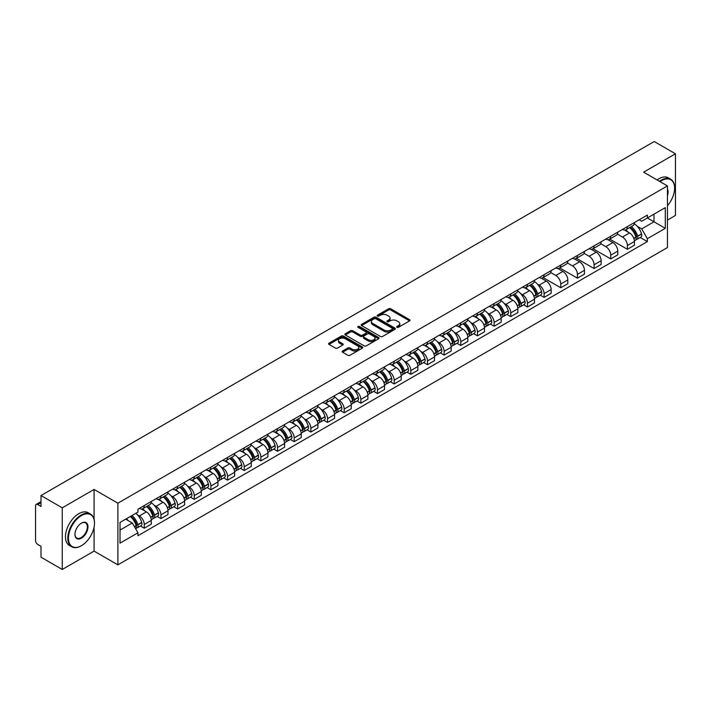 <?xml version="1.0" encoding="UTF-8"?>
<svg xmlns="http://www.w3.org/2000/svg" width="711" height="711" viewBox="0 0 711 711"><rect width="100%" height="100%" fill="white"/><g stroke="black" fill="none" stroke-linecap="round" stroke-linejoin="round"><path stroke-width="1.07" d="M396.969 327.309A1.04 0.595 0 0 0 398.436 327.309L409.572 320.883A1.484 0.853 0 0 0 410.007 320.279A1.484 0.853 0 0 0 409.572 319.666L390.703 308.778A1.484 0.853 0 0 0 388.606 308.778L377.47 315.204A1.04 0.595 0 0 0 378.936 316.057L380.376 315.222A4.746 2.737 0 0 1 387.086 315.222L388.659 316.128A4.746 2.737 0 0 1 390.046 318.066A4.746 2.737 0 0 1 388.659 320.003L387.219 320.83A1.04 0.595 0 0 0 388.686 321.683L390.126 320.848A4.746 2.737 0 0 1 396.836 320.848L398.409 321.754A4.746 2.737 0 0 1 399.795 323.692A4.746 2.737 0 0 1 398.409 325.629L396.969 326.465A1.04 0.595 0 0 0 396.969 327.309L396.969 326.465M342.586 351.021A1.484 0.853 0 0 0 342.151 351.625A1.484 0.853 0 0 0 342.586 352.229L347.883 355.287A1.484 0.853 0 0 0 349.981 355.287L362.343 348.141A1.484 0.853 0 0 0 362.779 347.537A1.484 0.853 0 0 0 362.343 346.932L343.475 336.036A1.484 0.853 0 0 0 341.387 336.036L329.015 343.182A1.484 0.853 0 0 0 328.58 343.786A1.484 0.853 0 0 0 329.015 344.391L335.405 348.079A1.484 0.853 0 0 0 337.503 348.079L342.8 345.031A1.484 0.853 0 0 0 343.235 344.417A1.484 0.853 0 0 0 342.8 343.813L339.627 341.982A3.964 2.293 0 0 1 338.463 340.365A3.964 2.293 0 0 1 340.916 338.249A3.964 2.293 0 0 1 345.235 338.747L357.66 345.919A3.964 2.293 0 0 1 358.815 347.537A3.964 2.293 0 0 1 356.371 349.652A3.964 2.293 0 0 1 352.052 349.154L349.981 347.963A1.484 0.853 0 0 0 347.883 347.963L342.586 351.021L342.586 352.229M117.884 503.192L94.074 489.444L62.248 507.823L40.998 495.549L654.2 141.525L675.45 153.789L643.624 172.169L667.442 185.918L117.884 503.192L117.884 564.854L667.442 247.57L667.442 185.918M380.483 336.463A1.484 0.853 0 0 0 382.58 336.463L394.952 329.326A1.484 0.853 0 0 0 395.378 328.713A1.484 0.853 0 0 0 394.952 328.109L376.083 317.222A1.484 0.853 0 0 0 373.986 317.222L361.615 324.358A1.484 0.853 0 0 0 361.179 324.963A1.484 0.853 0 0 0 361.615 325.567L380.483 336.463M358.415 327.531A1.04 0.595 0 0 1 359.464 327.682L359.464 326.447L378.652 337.521A1.484 0.853 0 0 1 379.079 338.125A1.484 0.853 0 0 1 378.652 338.729L366.281 345.875A1.484 0.853 0 0 1 364.183 345.875L345.315 334.979L350.603 331.948L350.603 330.713L345.315 333.77A1.484 0.853 0 0 0 344.879 334.374A1.484 0.853 0 0 0 345.315 334.979L345.315 333.77M350.603 331.948A1.484 0.853 0 0 1 352.7 331.948L352.7 330.713A1.484 0.853 0 0 0 350.603 330.713M352.7 330.713L360.353 335.13A1.484 0.853 0 0 0 362.45 335.13L365.961 333.103A1.484 0.853 0 0 0 366.396 332.499A1.484 0.853 0 0 0 365.961 331.895L357.997 327.291A1.04 0.595 0 0 1 359.464 326.447M62.248 507.823L62.248 569.475L40.998 557.211L40.998 546.297L37.683 544.386A3.022 1.742 -120 0 1 35.55 540.68L35.55 505.788A3.022 1.742 -120 0 1 36.172 504.401L40.998 501.619M667.442 220.072L675.45 215.451L675.45 153.789M62.248 569.475L94.074 551.105L117.884 564.854M40.998 495.549L40.998 506.463L37.683 504.552A3.022 1.742 -120 0 0 36.172 504.401M627.395 226.605A6.95 4.008 60 0 1 625.956 229.724L633.003 225.654A6.95 4.008 -120 0 0 634.443 222.543M617.388 234.088L622.481 237.03A6.95 4.008 60 0 1 627.395 245.535L634.443 241.464A6.95 4.008 -120 0 0 629.528 232.959L624.48 230.044M634.443 241.464L634.443 245.233L627.395 249.294L609.727 239.1M625.956 229.724A6.95 4.008 60 0 1 622.534 229.413M627.395 245.535L627.395 249.294M610.731 236.23A6.95 4.008 60 0 1 609.291 239.349L616.339 235.279A6.95 4.008 -120 0 0 617.779 232.159M593.063 248.717L610.731 258.92L617.779 254.849L617.779 251.09A6.95 4.008 -120 0 0 612.873 242.575L607.825 239.66M609.291 239.349A6.95 4.008 60 0 1 605.879 239.029M600.733 243.704L605.825 246.646A6.95 4.008 60 0 1 610.731 255.151L610.731 258.92M594.076 245.846A6.95 4.008 60 0 1 592.636 248.966L599.684 244.895A6.95 4.008 -120 0 0 601.124 241.776M576.408 258.333L594.076 268.536L601.124 264.465L601.124 260.706A6.95 4.008 -120 0 0 596.209 252.192L591.161 249.285M592.636 248.966A6.95 4.008 60 0 1 589.215 248.646M584.069 253.329L589.161 256.262A6.95 4.008 60 0 1 594.076 264.776L594.076 268.536M577.412 255.462A6.95 4.008 60 0 1 575.972 258.582L583.02 254.511A6.95 4.008 -120 0 0 584.46 251.392M559.744 267.949L577.412 278.152L584.46 274.082L584.46 270.322A6.95 4.008 -120 0 0 579.554 261.817L574.506 258.902M575.972 258.582A6.95 4.008 60 0 1 572.559 258.271M567.414 262.946L572.506 265.887A6.95 4.008 60 0 1 577.412 274.393L577.412 278.152M560.757 265.079A6.95 4.008 60 0 1 559.317 268.198L566.365 264.128A6.95 4.008 -120 0 0 567.805 261.008M543.088 277.574L560.757 287.768L567.805 283.698L567.805 279.938A6.95 4.008 -120 0 0 562.89 271.433L557.842 268.518M559.317 268.198A6.95 4.008 60 0 1 555.895 267.887M550.749 272.562L555.842 275.504A6.95 4.008 60 0 1 560.757 284.009L560.757 287.768M544.093 274.704A6.95 4.008 60 0 1 542.653 277.814L549.701 273.753A6.95 4.008 -120 0 0 551.141 270.633M540.271 295.181L544.093 297.394L551.141 293.323L551.141 289.555A6.95 4.008 -120 0 0 546.235 281.049L541.187 278.134M542.653 277.814A6.95 4.008 60 0 1 539.24 277.503M537.409 284.098L539.187 285.12A6.95 4.008 60 0 1 544.093 293.625L544.093 297.394M527.438 284.32A6.95 4.008 60 0 1 525.998 287.44L533.046 283.369A6.95 4.008 -120 0 0 534.485 280.25M523.616 304.797L527.438 307.01L534.485 302.939L534.485 299.18A6.95 4.008 -120 0 0 529.571 290.666L524.522 287.759M525.998 287.44A6.95 4.008 60 0 1 522.576 287.12M520.745 293.714L522.523 294.736A6.95 4.008 60 0 1 527.438 303.25L527.438 307.01M510.774 293.936A6.95 4.008 60 0 1 509.334 297.056L516.382 292.985A6.95 4.008 -120 0 0 517.821 289.866M506.952 314.422L510.774 316.626L517.821 312.556L517.821 308.796A6.95 4.008 -120 0 0 512.915 300.291L507.867 297.376M509.334 297.056A6.95 4.008 60 0 1 505.921 296.745M504.09 303.33L505.868 304.352A6.95 4.008 60 0 1 510.774 312.867L510.774 316.626M494.118 303.553A6.95 4.008 60 0 1 492.679 306.672L499.726 302.602A6.95 4.008 -120 0 0 501.166 299.482M490.297 324.038L494.118 326.242L501.166 322.172L501.166 318.412A6.95 4.008 -120 0 0 496.251 309.907L491.203 306.992M492.679 306.672A6.95 4.008 60 0 1 489.257 306.361M487.426 312.947L489.204 313.978A6.95 4.008 60 0 1 494.118 322.483L494.118 326.242M477.454 313.169A6.95 4.008 60 0 1 476.015 316.288L483.062 312.227A6.95 4.008 -120 0 0 484.502 309.107M473.633 333.655L477.454 335.859L484.502 331.797L484.502 328.029A6.95 4.008 -120 0 0 479.596 319.523L474.548 316.608M476.015 316.288A6.95 4.008 60 0 1 472.602 315.977M470.771 322.563L472.548 323.594A6.95 4.008 60 0 1 477.454 332.099L477.454 335.859M460.799 322.794A6.95 4.008 60 0 1 459.359 325.914L466.407 321.843A6.95 4.008 -120 0 0 467.847 318.724M456.977 343.271L460.799 345.484L467.847 341.413L467.847 337.654A6.95 4.008 -120 0 0 462.932 329.14L457.884 326.233M459.359 325.914A6.95 4.008 60 0 1 455.938 325.594M454.107 332.188L455.884 333.21A6.95 4.008 60 0 1 460.799 341.724L460.799 345.484M444.135 332.41A6.95 4.008 60 0 1 442.695 335.53L449.743 331.459A6.95 4.008 -120 0 0 451.183 328.34M440.313 352.896L444.135 355.1L451.183 351.03L451.183 347.27A6.95 4.008 -120 0 0 446.277 338.765L441.229 335.85M442.695 335.53A6.95 4.008 60 0 1 439.282 335.219M437.452 341.804L439.229 342.826A6.95 4.008 60 0 1 444.135 351.341L444.135 355.1M427.48 342.027A6.95 4.008 60 0 1 426.04 345.146L433.088 341.076A6.95 4.008 -120 0 0 434.528 337.956M423.658 362.512L427.48 364.716L434.528 360.646L434.528 356.886A6.95 4.008 -120 0 0 429.613 348.381L424.565 345.466M426.04 345.146A6.95 4.008 60 0 1 422.618 344.835M420.788 351.421L422.565 352.452A6.95 4.008 60 0 1 427.48 360.957L427.48 364.716M410.816 351.643A6.95 4.008 60 0 1 409.376 354.762L416.424 350.692A6.95 4.008 -120 0 0 417.864 347.581M406.994 372.129L410.816 374.333L417.864 370.271L417.864 366.503A6.95 4.008 -120 0 0 412.958 357.997L407.91 355.082M409.376 354.762A6.95 4.008 60 0 1 405.963 354.451M404.132 361.037L405.91 362.068A6.95 4.008 60 0 1 410.816 370.573L410.816 374.333M394.161 361.268A6.95 4.008 60 0 1 392.721 364.387L399.769 360.317A6.95 4.008 -120 0 0 401.208 357.198M390.339 381.745L394.161 383.958L401.208 379.887L401.208 376.128A6.95 4.008 -120 0 0 396.294 367.614L391.246 364.699M392.721 364.387A6.95 4.008 60 0 1 389.299 364.068M387.468 370.662L389.246 371.684A6.95 4.008 60 0 1 394.161 380.189L394.161 383.958M377.497 370.884A6.95 4.008 60 0 1 376.057 374.004L383.105 369.933A6.95 4.008 -120 0 0 384.544 366.814M373.675 391.37L377.497 393.574L384.544 389.504L384.544 385.744A6.95 4.008 -120 0 0 379.638 377.23L374.59 374.324M376.057 374.004A6.95 4.008 60 0 1 372.644 373.684M370.813 380.278L372.591 381.3A6.95 4.008 60 0 1 377.497 389.815L377.497 393.574M360.841 380.501A6.95 4.008 60 0 1 359.402 383.62L366.449 379.55A6.95 4.008 -120 0 0 367.889 376.43M357.02 400.986L360.841 403.19L367.889 399.12L367.889 395.36A6.95 4.008 -120 0 0 362.974 386.855L357.926 383.94M359.402 383.62A6.95 4.008 60 0 1 355.98 383.309M354.149 389.895L355.927 390.926A6.95 4.008 60 0 1 360.841 399.431L360.841 403.19M344.177 390.117A6.95 4.008 60 0 1 342.738 393.236L349.785 389.166A6.95 4.008 -120 0 0 351.225 386.046M340.356 410.603L344.177 412.807L351.225 408.736L351.225 404.977A6.95 4.008 -120 0 0 346.319 396.471L341.271 393.556M342.738 393.236A6.95 4.008 60 0 1 339.325 392.925M337.494 399.511L339.271 400.542A6.95 4.008 60 0 1 344.177 409.047L344.177 412.807M327.522 399.742A6.95 4.008 60 0 1 326.082 402.853L333.13 398.791A6.95 4.008 -120 0 0 334.57 395.671M323.701 420.219L327.522 422.432L334.57 418.361L334.57 414.602A6.95 4.008 -120 0 0 329.655 406.088L324.607 403.173M326.082 402.853A6.95 4.008 60 0 1 322.661 402.542M320.83 409.136L322.607 410.158A6.95 4.008 60 0 1 327.522 418.663L327.522 422.432M310.858 409.358A6.95 4.008 60 0 1 309.418 412.478L316.466 408.407A6.95 4.008 -120 0 0 317.906 405.288M307.036 429.835L310.858 432.048L317.906 427.978L317.906 424.218A6.95 4.008 -120 0 0 313 415.704L307.952 412.798M309.418 412.478A6.95 4.008 60 0 1 306.006 412.158M304.175 418.752L305.952 419.774A6.95 4.008 60 0 1 310.858 428.289L310.858 432.048M294.203 418.975A6.95 4.008 60 0 1 292.763 422.094L299.811 418.024A6.95 4.008 -120 0 0 301.251 414.904M290.381 439.46L294.203 441.664L301.251 437.594L301.251 433.834A6.95 4.008 -120 0 0 296.336 425.329L291.288 422.414M292.763 422.094A6.95 4.008 60 0 1 289.341 421.783M287.511 428.369L289.288 429.391A6.95 4.008 60 0 1 294.203 437.905L294.203 441.664M277.539 428.591A6.95 4.008 60 0 1 276.099 431.71L283.147 427.64A6.95 4.008 -120 0 0 284.587 424.52M273.717 449.076L277.539 451.281L284.587 447.21L284.587 443.451A6.95 4.008 -120 0 0 279.681 434.945L274.633 432.03M276.099 431.71A6.95 4.008 60 0 1 272.686 431.399M270.855 437.985L272.633 439.016A6.95 4.008 60 0 1 277.539 447.521L277.539 451.281M260.884 438.216A6.95 4.008 60 0 1 259.444 441.327L266.492 437.265A6.95 4.008 -120 0 0 267.931 434.145M257.062 458.693L260.884 460.897L267.931 456.835L267.931 453.067A6.95 4.008 -120 0 0 263.017 444.562L257.969 441.647M259.444 441.327A6.95 4.008 60 0 1 256.022 441.016M254.191 447.601L255.969 448.632A6.95 4.008 60 0 1 260.884 457.137L260.884 460.897M244.22 447.832A6.95 4.008 60 0 1 242.78 450.952L249.828 446.881A6.95 4.008 -120 0 0 251.267 443.762M240.398 468.309L244.22 470.522L251.267 466.452L251.267 462.692A6.95 4.008 -120 0 0 246.362 454.178L241.313 451.272M242.78 450.952A6.95 4.008 60 0 1 239.367 450.632M237.536 457.226L239.314 458.248A6.95 4.008 60 0 1 244.22 466.763L244.22 470.522M227.564 457.449A6.95 4.008 60 0 1 226.125 460.568L233.172 456.498A6.95 4.008 -120 0 0 234.612 453.378M223.743 477.934L227.564 480.138L234.612 476.068L234.612 472.308A6.95 4.008 -120 0 0 229.697 463.803L224.649 460.888M226.125 460.568A6.95 4.008 60 0 1 222.703 460.257M220.872 466.843L222.65 467.865A6.95 4.008 60 0 1 227.564 476.379L227.564 480.138M210.9 467.065A6.95 4.008 60 0 1 209.461 470.184L216.508 466.114A6.95 4.008 -120 0 0 217.948 462.994M207.079 487.55L210.9 489.755L217.948 485.684L217.948 481.925A6.95 4.008 -120 0 0 213.042 473.419L207.994 470.504M209.461 470.184A6.95 4.008 60 0 1 206.048 469.873M204.217 476.459L205.994 477.49A6.95 4.008 60 0 1 210.9 485.995L210.9 489.755M194.245 476.681A6.95 4.008 60 0 1 192.805 479.801L199.853 475.73A6.95 4.008 -120 0 0 201.293 472.619M190.424 497.167L194.245 499.371L201.293 495.309L201.293 491.541A6.95 4.008 -120 0 0 196.378 483.036L191.33 480.121M192.805 479.801A6.95 4.008 60 0 1 189.384 479.49M187.553 486.075L189.33 487.106A6.95 4.008 60 0 1 194.245 495.611L194.245 499.371M177.581 486.306A6.95 4.008 60 0 1 176.141 489.426L183.189 485.355A6.95 4.008 -120 0 0 184.629 482.236M173.76 506.783L177.581 508.996L184.629 504.926L184.629 501.166A6.95 4.008 -120 0 0 179.723 492.652L174.675 489.737M176.141 489.426A6.95 4.008 60 0 1 172.729 489.106M170.898 495.7L172.675 496.722A6.95 4.008 60 0 1 177.581 505.228L177.581 508.996M160.926 495.923A6.95 4.008 60 0 1 159.486 499.042L166.534 494.972A6.95 4.008 -120 0 0 167.974 491.852M157.104 516.408L160.926 518.612L167.974 514.542L167.974 510.782A6.95 4.008 -120 0 0 163.059 502.268L158.011 499.362M159.486 499.042A6.95 4.008 60 0 1 156.065 498.731M154.234 505.317L156.011 506.339A6.95 4.008 60 0 1 160.926 514.853L160.926 518.612M144.262 505.539A6.95 4.008 60 0 1 142.822 508.658L149.87 504.588A6.95 4.008 -120 0 0 151.31 501.468M140.44 526.024L144.262 528.229L151.31 524.158L151.31 520.399A6.95 4.008 -120 0 0 146.404 511.893L141.356 508.978M142.822 508.658A6.95 4.008 60 0 1 139.409 508.347M137.579 514.933L139.356 515.964A6.95 4.008 60 0 1 144.262 524.469L144.262 528.229M639.198 219.797L641.704 221.245L665.3 207.621L653.987 214.153L653.987 221.796L641.704 228.889L637.367 226.382M120.026 530.077L132.308 522.985L137.961 532.788L120.026 543.151L120.026 522.434L137.961 512.071L137.961 509.174L647.365 215.078L647.365 217.975L665.3 228.338L647.365 238.692L641.704 228.889M665.3 207.621L665.3 228.338M137.961 532.788L137.961 535.694L647.365 241.589L647.365 238.692M94.074 489.444L94.074 519.119M94.074 527.18L94.074 551.105M132.308 522.985L125.687 519.163M640.229 237.474L647.365 241.589M397.378 327.46L398.409 326.864A4.746 2.737 0 0 0 399.795 324.927L399.795 323.692M390.046 318.066L390.046 319.301A4.746 2.737 0 0 1 388.659 321.239L387.628 321.825M409.554 320.892L390.703 310.005A1.484 0.853 0 0 0 388.606 310.005L377.879 316.199M394.925 329.335L376.083 318.448A1.484 0.853 0 0 0 373.986 318.448L361.632 325.585M392.33 329.14A1.04 0.595 0 0 0 392.33 328.295L375.764 318.732A1.04 0.595 0 0 0 374.297 318.732L372.777 319.612A4.746 2.737 0 0 0 371.391 321.55A4.746 2.737 0 0 0 372.777 323.478L384.1 330.02A4.746 2.737 0 0 0 390.81 330.02L392.33 329.14L392.33 330.375A1.04 0.595 0 0 0 392.632 329.948L392.632 328.713M371.391 321.55L371.391 322.776A4.746 2.737 0 0 0 372.777 324.714L372.777 323.478M392.33 330.375L390.81 331.255A4.746 2.737 0 0 1 384.1 331.255L372.777 324.714M352.7 331.948L360.353 336.365A1.484 0.853 0 0 0 362.45 336.365L365.961 334.339A1.484 0.853 0 0 0 366.396 333.735L366.396 332.499M359.464 327.682L378.625 338.747M368.298 339.716A3.964 2.293 0 0 0 372.617 340.214A3.964 2.293 0 0 0 375.061 338.098A3.964 2.293 0 0 0 373.906 336.481L369.524 333.948A1.484 0.853 0 0 0 367.427 333.948L363.916 335.983A1.484 0.853 0 0 0 363.49 336.587A1.484 0.853 0 0 0 363.916 337.192L368.298 339.716L368.298 340.951A3.964 2.293 0 0 0 372.617 341.449A3.964 2.293 0 0 0 375.061 339.334L375.061 338.098M363.49 336.587L363.49 337.814A1.484 0.853 0 0 0 363.916 338.427L363.916 337.192M368.298 340.951L363.916 338.427M358.815 347.537L358.815 348.772A3.964 2.293 0 0 1 356.371 350.887A3.964 2.293 0 0 1 352.052 350.39L349.981 349.199A1.484 0.853 0 0 0 347.883 349.199L342.604 352.238M338.463 340.365L338.463 341.6A3.964 2.293 0 0 0 339.627 343.217L339.627 341.982M342.782 345.039L339.627 343.217M362.326 348.159L343.475 337.272A1.484 0.853 0 0 0 341.387 337.272L329.033 344.4L329.015 343.182M630.017 227.378A9.519 5.492 60 0 1 630.062 227.413A9.519 5.492 60 0 1 636.327 235.945L636.381 236.141A1.849 1.067 60 0 1 636.087 237.598A1.849 1.067 60 0 1 636.043 237.616M629.599 227.627A11.474 6.63 60 0 1 635.91 237.092L635.963 237.287A3.813 2.204 60 0 1 635.358 240.282L634.416 240.833M636.016 239.438A3.813 2.204 -120 0 0 637.065 239.296A3.813 2.204 -120 0 0 637.669 236.301L637.616 236.105A11.474 6.63 -120 0 0 631.306 226.64M634.301 223.761A11.474 6.63 60 0 1 641.518 233.857L641.571 234.052A3.813 2.204 60 0 1 640.967 237.047L637.065 239.296M625.68 229.857A11.474 6.63 60 0 1 628.08 232.124M633.661 232.142L635.127 232.986M667.442 205.755A18.424 10.638 120 0 0 674.597 188.193A18.424 10.638 120 0 0 661.568 180.674A18.424 10.638 120 0 0 660.057 181.652M659.444 181.296A18.877 10.896 -60 0 1 661.248 180.123A18.877 10.896 -60 0 1 670.686 179.181A18.877 10.896 -60 0 1 674.597 187.828A18.877 10.896 -60 0 1 674.597 188.015M667.442 189.073A9.216 5.315 -60 0 1 667.442 195.578M657.097 179.945A18.877 10.896 -60 0 1 658.901 178.763A18.877 10.896 -60 0 1 668.34 177.83L670.686 179.181M81.152 545.861L81.472 545.675A18.424 10.638 120 0 0 94.501 523.109A18.424 10.638 120 0 0 81.472 515.591A18.424 10.638 120 0 0 68.443 538.156A18.424 10.638 120 0 0 81.472 545.675L81.152 545.861A18.877 10.896 -60 0 1 71.713 546.795A18.877 10.896 -60 0 1 68.816 531.668A18.877 10.896 -60 0 1 81.152 515.031A18.877 10.896 -60 0 1 90.59 514.097A18.877 10.896 -60 0 1 94.501 522.745A18.877 10.896 -60 0 1 94.501 522.932M81.472 523.109L81.472 523.109A9.216 5.315 -60 0 1 87.986 526.869A9.216 5.315 -60 0 1 81.472 538.156A9.216 5.315 -60 0 1 74.957 534.396A9.216 5.315 -60 0 1 81.472 523.109L81.472 523.109M74.957 534.21A8.763 5.057 120 0 0 76.77 538.031A8.763 5.057 120 0 0 81.152 537.605A8.763 5.057 120 0 0 86.875 529.882A8.763 5.057 120 0 0 85.533 522.861A8.763 5.057 120 0 0 81.312 523.207M71.713 546.795L69.358 545.444A18.877 10.896 -60 0 1 66.47 530.317A18.877 10.896 -60 0 1 78.797 513.68A18.877 10.896 -60 0 1 88.244 512.747L90.59 514.097M530.059 285.093A9.519 5.492 60 0 1 530.104 285.12A9.519 5.492 60 0 1 536.37 293.661L536.423 293.856A1.849 1.067 60 0 1 536.13 295.305A1.849 1.067 60 0 1 536.085 295.332M529.642 285.333A11.474 6.63 60 0 1 535.952 294.807L536.005 295.003A3.813 2.204 60 0 1 535.401 297.998L534.459 298.54M536.058 297.154A3.813 2.204 -120 0 0 537.107 297.011A3.813 2.204 -120 0 0 537.712 294.016L537.658 293.821A11.474 6.63 -120 0 0 531.348 284.347M534.343 281.467A11.474 6.63 60 0 1 541.56 291.563L541.613 291.759A3.813 2.204 60 0 1 541.009 294.754L537.107 297.011M525.722 287.573A11.474 6.63 60 0 1 528.122 289.83M533.703 289.848L535.17 290.692M513.395 294.71A9.519 5.492 60 0 1 513.449 294.736A9.519 5.492 60 0 1 519.705 303.277L519.759 303.473A1.849 1.067 60 0 1 519.474 304.93A1.849 1.067 60 0 1 519.43 304.948M512.978 294.949A11.474 6.63 60 0 1 519.288 304.424L519.35 304.619A3.813 2.204 60 0 1 518.746 307.614L517.795 308.156M519.394 306.77A3.813 2.204 -120 0 0 520.452 306.628A3.813 2.204 -120 0 0 521.056 303.633L520.994 303.437A11.474 6.63 -120 0 0 514.693 293.963M517.679 291.083A11.474 6.63 60 0 1 524.896 301.188L524.949 301.384A3.813 2.204 60 0 1 524.354 304.379L520.452 306.628M509.067 297.189A11.474 6.63 60 0 1 511.467 299.455M517.048 299.464L518.506 300.309M496.74 304.326A9.519 5.492 60 0 1 496.785 304.352A9.519 5.492 60 0 1 503.05 312.893L503.104 313.089A1.849 1.067 60 0 1 502.81 314.546A1.849 1.067 60 0 1 502.766 314.564M496.322 304.566A11.474 6.63 60 0 1 502.633 314.04L502.686 314.235A3.813 2.204 60 0 1 502.082 317.23L501.139 317.781M502.739 316.386A3.813 2.204 -120 0 0 503.788 316.244A3.813 2.204 -120 0 0 504.392 313.249L504.339 313.053A11.474 6.63 -120 0 0 498.029 303.579M501.024 300.709A11.474 6.63 60 0 1 508.241 310.805L508.294 311A3.813 2.204 60 0 1 507.69 313.995L503.788 316.244M492.403 306.805A11.474 6.63 60 0 1 494.803 309.072M500.384 309.089L501.85 309.934M480.076 313.951A9.519 5.492 60 0 1 480.129 313.978A9.519 5.492 60 0 1 486.386 322.51L486.44 322.714A1.849 1.067 60 0 1 486.155 324.163A1.849 1.067 60 0 1 486.111 324.18M479.658 314.191A11.474 6.63 60 0 1 485.969 323.656L486.031 323.852A3.813 2.204 60 0 1 485.426 326.847L484.475 327.398M486.075 326.002A3.813 2.204 -120 0 0 487.133 325.86A3.813 2.204 -120 0 0 487.737 322.865L487.675 322.67A11.474 6.63 -120 0 0 481.374 313.204M484.36 310.325A11.474 6.63 60 0 1 491.577 320.421L491.63 320.617A3.813 2.204 60 0 1 491.034 323.612L487.133 325.86M475.748 316.422A11.474 6.63 60 0 1 478.148 318.688M483.729 318.706L485.186 319.55M463.421 323.567A9.519 5.492 60 0 1 463.465 323.594A9.519 5.492 60 0 1 469.731 332.135L469.784 332.33A1.849 1.067 60 0 1 469.491 333.779A1.849 1.067 60 0 1 469.447 333.806M463.003 323.807A11.474 6.63 60 0 1 469.313 333.272L469.367 333.477A3.813 2.204 60 0 1 468.762 336.472L467.82 337.014M469.42 335.628A3.813 2.204 -120 0 0 470.478 335.485A3.813 2.204 -120 0 0 471.073 332.49L471.02 332.286A11.474 6.63 -120 0 0 464.71 322.821M467.705 319.941A11.474 6.63 60 0 1 474.921 330.037L474.975 330.233A3.813 2.204 60 0 1 474.37 333.228L470.478 335.485M459.084 326.047A11.474 6.63 60 0 1 461.483 328.304M467.065 328.322L468.531 329.166M446.757 333.183A9.519 5.492 60 0 1 446.81 333.21A9.519 5.492 60 0 1 453.067 341.751L453.12 341.947A1.849 1.067 60 0 1 452.836 343.395A1.849 1.067 60 0 1 452.791 343.422M446.339 333.423A11.474 6.63 60 0 1 452.649 342.898L452.711 343.093A3.813 2.204 60 0 1 452.107 346.088L451.156 346.63M452.756 345.244A3.813 2.204 -120 0 0 453.814 345.102A3.813 2.204 -120 0 0 454.418 342.107L454.356 341.911A11.474 6.63 -120 0 0 448.054 332.437M451.041 329.557A11.474 6.63 60 0 1 458.257 339.654L458.311 339.858A3.813 2.204 60 0 1 457.715 342.853L453.814 345.102M442.429 335.663A11.474 6.63 60 0 1 444.828 337.921M450.41 337.938L451.867 338.783M430.102 342.8A9.519 5.492 60 0 1 430.146 342.826A9.519 5.492 60 0 1 436.412 351.367L436.465 351.563A1.849 1.067 60 0 1 436.172 353.02A1.849 1.067 60 0 1 436.127 353.038M429.684 343.04A11.474 6.63 60 0 1 435.994 352.514L436.047 352.709A3.813 2.204 60 0 1 435.443 355.704L434.501 356.255M436.101 354.86A3.813 2.204 -120 0 0 437.158 354.718A3.813 2.204 -120 0 0 437.754 351.723L437.7 351.527A11.474 6.63 -120 0 0 431.39 342.053M434.385 339.183A11.474 6.63 60 0 1 441.602 349.279L441.655 349.474A3.813 2.204 60 0 1 441.051 352.469L437.158 354.718M425.765 345.279A11.474 6.63 60 0 1 428.164 347.546M433.746 347.555L435.212 348.408M413.438 352.425A9.519 5.492 60 0 1 413.491 352.452A9.519 5.492 60 0 1 419.748 360.984L419.801 361.179A1.849 1.067 60 0 1 419.517 362.637A1.849 1.067 60 0 1 419.472 362.654M413.02 352.665A11.474 6.63 60 0 1 419.33 362.13L419.392 362.326A3.813 2.204 60 0 1 418.788 365.321L417.837 365.872M419.437 364.476A3.813 2.204 -120 0 0 420.494 364.334A3.813 2.204 -120 0 0 421.099 361.339L421.036 361.144A11.474 6.63 -120 0 0 414.735 351.678M417.721 348.799A11.474 6.63 60 0 1 424.938 358.895L424.991 359.091A3.813 2.204 60 0 1 424.396 362.086L420.494 364.334M409.109 354.896A11.474 6.63 60 0 1 411.509 357.162M417.09 357.18L418.548 358.024M396.782 362.041A9.519 5.492 60 0 1 396.827 362.068A9.519 5.492 60 0 1 403.093 370.609L403.146 370.804A1.849 1.067 60 0 1 402.853 372.253A1.849 1.067 60 0 1 402.808 372.28M396.365 362.281A11.474 6.63 60 0 1 402.675 371.746L402.728 371.951A3.813 2.204 60 0 1 402.124 374.937L401.182 375.488M402.781 374.102A3.813 2.204 -120 0 0 403.839 373.95A3.813 2.204 -120 0 0 404.435 370.964L404.381 370.76A11.474 6.63 -120 0 0 398.071 361.295M401.066 358.415A11.474 6.63 60 0 1 408.283 368.511L408.336 368.707A3.813 2.204 60 0 1 407.732 371.702L403.839 373.95M392.445 364.521A11.474 6.63 60 0 1 394.845 366.778M400.426 366.796L401.893 367.64M380.118 371.657A9.519 5.492 60 0 1 380.172 371.684A9.519 5.492 60 0 1 386.429 380.225L386.482 380.421A1.849 1.067 60 0 1 386.197 381.869A1.849 1.067 60 0 1 386.153 381.896M379.701 371.897A11.474 6.63 60 0 1 386.011 381.372L386.073 381.567A3.813 2.204 60 0 1 385.469 384.562L384.518 385.104M386.117 383.718A3.813 2.204 -120 0 0 387.175 383.576A3.813 2.204 -120 0 0 387.779 380.581L387.717 380.385A11.474 6.63 -120 0 0 381.416 370.911M384.402 368.031A11.474 6.63 60 0 1 391.619 378.128L391.672 378.332A3.813 2.204 60 0 1 391.077 381.318L387.175 383.576M375.79 374.137A11.474 6.63 60 0 1 378.19 376.395M383.771 376.412L385.229 377.257M363.463 381.274A9.519 5.492 60 0 1 363.508 381.3A9.519 5.492 60 0 1 369.773 389.841L369.827 390.037A1.849 1.067 60 0 1 369.533 391.494A1.849 1.067 60 0 1 369.489 391.512M363.045 381.514A11.474 6.63 60 0 1 369.356 390.988L369.409 391.183A3.813 2.204 60 0 1 368.805 394.178L367.863 394.729M369.462 393.334A3.813 2.204 -120 0 0 370.52 393.192A3.813 2.204 -120 0 0 371.115 390.197L371.062 390.001A11.474 6.63 -120 0 0 364.752 380.527M367.747 377.648A11.474 6.63 60 0 1 374.964 387.753L375.017 387.948A3.813 2.204 60 0 1 374.413 390.943L370.52 393.192M359.126 383.753A11.474 6.63 60 0 1 361.526 386.02M367.107 386.029L368.574 386.873M346.799 390.89A9.519 5.492 60 0 1 346.852 390.926A9.519 5.492 60 0 1 353.109 399.458L353.163 399.653A1.849 1.067 60 0 1 352.878 401.111A1.849 1.067 60 0 1 352.834 401.128M346.381 391.13A11.474 6.63 60 0 1 352.692 400.604L352.754 400.8A3.813 2.204 60 0 1 352.149 403.795L351.198 404.346M352.798 402.95A3.813 2.204 -120 0 0 353.856 402.808A3.813 2.204 -120 0 0 354.46 399.813L354.398 399.618A11.474 6.63 -120 0 0 348.097 390.143M351.083 387.273A11.474 6.63 60 0 1 358.3 397.369L358.353 397.565A3.813 2.204 60 0 1 357.757 400.56L353.856 402.808M342.471 393.37A11.474 6.63 60 0 1 344.871 395.636M350.452 395.654L351.909 396.498M330.144 400.515A9.519 5.492 60 0 1 330.188 400.542A9.519 5.492 60 0 1 336.454 409.074L336.507 409.278A1.849 1.067 60 0 1 336.214 410.727A1.849 1.067 60 0 1 336.17 410.754M329.726 400.755A11.474 6.63 60 0 1 336.036 410.22L336.09 410.416A3.813 2.204 60 0 1 335.485 413.411L334.543 413.962M336.143 412.576A3.813 2.204 -120 0 0 337.201 412.424A3.813 2.204 -120 0 0 337.796 409.429L337.743 409.234A11.474 6.63 -120 0 0 331.433 399.769M334.428 396.889A11.474 6.63 60 0 1 341.644 406.985L341.698 407.181A3.813 2.204 60 0 1 341.093 410.176L337.201 412.424M325.807 402.986A11.474 6.63 60 0 1 328.206 405.252M333.788 405.27L335.254 406.114M313.48 410.131A9.519 5.492 60 0 1 313.533 410.158A9.519 5.492 60 0 1 319.79 418.699L319.843 418.895A1.849 1.067 60 0 1 319.559 420.343A1.849 1.067 60 0 1 319.515 420.37M313.062 410.371A11.474 6.63 60 0 1 319.372 419.846L319.435 420.041A3.813 2.204 60 0 1 318.83 423.036L317.879 423.578M319.479 422.192A3.813 2.204 -120 0 0 320.537 422.05A3.813 2.204 -120 0 0 321.141 419.055L321.079 418.859A11.474 6.63 -120 0 0 314.777 409.385M317.764 406.505A11.474 6.63 60 0 1 324.98 416.602L325.034 416.806A3.813 2.204 60 0 1 324.438 419.792L320.537 422.05M309.152 412.611A11.474 6.63 60 0 1 311.551 414.869M317.133 414.886L318.59 415.731M296.825 419.748A9.519 5.492 60 0 1 296.869 419.774A9.519 5.492 60 0 1 303.135 428.315L303.188 428.511A1.849 1.067 60 0 1 302.895 429.968A1.849 1.067 60 0 1 302.85 429.986M296.407 419.988A11.474 6.63 60 0 1 302.717 429.462L302.77 429.657A3.813 2.204 60 0 1 302.166 432.652L301.224 433.195M302.824 431.808A3.813 2.204 -120 0 0 303.881 431.666A3.813 2.204 -120 0 0 304.477 428.671L304.424 428.475A11.474 6.63 -120 0 0 298.113 419.001M301.109 416.122A11.474 6.63 60 0 1 308.325 426.227L308.378 426.422A3.813 2.204 60 0 1 307.774 429.417L303.881 431.666M292.488 422.227A11.474 6.63 60 0 1 294.887 424.494M300.469 424.503L301.935 425.347M280.161 429.364A9.519 5.492 60 0 1 280.214 429.391A9.519 5.492 60 0 1 286.471 437.932L286.524 438.127A1.849 1.067 60 0 1 286.24 439.585A1.849 1.067 60 0 1 286.195 439.602M279.743 429.604A11.474 6.63 60 0 1 286.053 439.078L286.115 439.274A3.813 2.204 60 0 1 285.511 442.269L284.56 442.82M286.16 441.424A3.813 2.204 -120 0 0 287.217 441.282A3.813 2.204 -120 0 0 287.822 438.287L287.759 438.092A11.474 6.63 -120 0 0 281.458 428.617M284.444 425.747A11.474 6.63 60 0 1 291.661 435.843L291.714 436.039A3.813 2.204 60 0 1 291.119 439.034L287.217 441.282M275.832 431.844A11.474 6.63 60 0 1 278.232 434.11M283.813 434.128L285.271 434.972M263.505 438.989A9.519 5.492 60 0 1 263.55 439.016A9.519 5.492 60 0 1 269.816 447.548L269.869 447.752A1.849 1.067 60 0 1 269.576 449.201A1.849 1.067 60 0 1 269.531 449.219M263.088 439.229A11.474 6.63 60 0 1 269.398 448.694L269.451 448.89A3.813 2.204 60 0 1 268.847 451.885L267.905 452.436M269.505 451.041A3.813 2.204 -120 0 0 270.562 450.898A3.813 2.204 -120 0 0 271.158 447.903L271.104 447.708A11.474 6.63 -120 0 0 264.794 438.243M267.789 435.363A11.474 6.63 60 0 1 275.006 445.459L275.059 445.655A3.813 2.204 60 0 1 274.455 448.65L270.562 450.898M259.168 441.46A11.474 6.63 60 0 1 261.568 443.726M267.149 443.744L268.616 444.588M246.841 448.605A9.519 5.492 60 0 1 246.895 448.632A9.519 5.492 60 0 1 253.152 457.173L253.205 457.369A1.849 1.067 60 0 1 252.92 458.817A1.849 1.067 60 0 1 252.876 458.844M246.424 448.845A11.474 6.63 60 0 1 252.734 458.311L252.796 458.515A3.813 2.204 60 0 1 252.192 461.51L251.241 462.052M252.84 460.666A3.813 2.204 -120 0 0 253.898 460.524A3.813 2.204 -120 0 0 254.502 457.529L254.44 457.324A11.474 6.63 -120 0 0 248.139 447.859M251.125 444.979A11.474 6.63 60 0 1 258.342 455.076L258.395 455.271A3.813 2.204 60 0 1 257.8 458.266L253.898 460.524M242.513 451.085A11.474 6.63 60 0 1 244.913 453.342M250.494 453.36L251.952 454.205M230.186 458.222A9.519 5.492 60 0 1 230.231 458.248A9.519 5.492 60 0 1 236.496 466.789L236.55 466.985A1.849 1.067 60 0 1 236.256 468.433A1.849 1.067 60 0 1 236.212 468.46M229.769 458.462A11.474 6.63 60 0 1 236.079 467.936L236.132 468.131A3.813 2.204 60 0 1 235.528 471.126L234.586 471.669M236.185 470.282A3.813 2.204 -120 0 0 237.243 470.14A3.813 2.204 -120 0 0 237.838 467.145L237.785 466.949A11.474 6.63 -120 0 0 231.475 457.475M234.47 454.596A11.474 6.63 60 0 1 241.687 464.692L241.74 464.896A3.813 2.204 60 0 1 241.136 467.891L237.243 470.14M225.849 460.701A11.474 6.63 60 0 1 228.249 462.959M233.83 462.977L235.297 463.821M213.522 467.838A9.519 5.492 60 0 1 213.576 467.865A9.519 5.492 60 0 1 219.832 476.406L219.886 476.601A1.849 1.067 60 0 1 219.601 478.059A1.849 1.067 60 0 1 219.557 478.076M213.104 468.078A11.474 6.63 60 0 1 219.415 477.552L219.477 477.748A3.813 2.204 60 0 1 218.872 480.743L217.922 481.294M219.521 479.898A3.813 2.204 -120 0 0 220.579 479.756A3.813 2.204 -120 0 0 221.183 476.761L221.121 476.566A11.474 6.63 -120 0 0 214.82 467.091M217.806 464.221A11.474 6.63 60 0 1 225.023 474.317L225.076 474.513A3.813 2.204 60 0 1 224.48 477.508L220.579 479.756M209.194 470.318A11.474 6.63 60 0 1 211.594 472.584M217.175 472.593L218.633 473.446M196.867 477.463A9.519 5.492 60 0 1 196.911 477.49A9.519 5.492 60 0 1 203.177 486.022L203.23 486.217A1.849 1.067 60 0 1 202.937 487.675A1.849 1.067 60 0 1 202.893 487.693M196.449 477.703A11.474 6.63 60 0 1 202.759 487.168L202.813 487.364A3.813 2.204 60 0 1 202.208 490.359L201.266 490.91M202.866 489.515A3.813 2.204 -120 0 0 203.924 489.372A3.813 2.204 -120 0 0 204.519 486.377L204.466 486.182A11.474 6.63 -120 0 0 198.156 476.717M201.151 473.837A11.474 6.63 60 0 1 208.367 483.933L208.421 484.129A3.813 2.204 60 0 1 207.816 487.124L203.924 489.372M192.53 479.934A11.474 6.63 60 0 1 194.93 482.2M200.511 482.218L201.977 483.062M180.203 487.079A9.519 5.492 60 0 1 180.256 487.106A9.519 5.492 60 0 1 186.513 495.647L186.566 495.843A1.849 1.067 60 0 1 186.282 497.291A1.849 1.067 60 0 1 186.238 497.318M179.785 487.319A11.474 6.63 60 0 1 186.095 496.785L186.158 496.989A3.813 2.204 60 0 1 185.553 499.975L184.602 500.526M186.202 499.14A3.813 2.204 -120 0 0 187.26 498.989A3.813 2.204 -120 0 0 187.864 496.002L187.802 495.798A11.474 6.63 -120 0 0 181.501 486.333M184.487 483.453A11.474 6.63 60 0 1 191.703 493.55L191.757 493.745A3.813 2.204 60 0 1 191.161 496.74L187.26 498.989M175.875 489.559A11.474 6.63 60 0 1 178.274 491.816M183.856 491.834L185.313 492.679M163.548 496.696A9.519 5.492 60 0 1 163.592 496.722A9.519 5.492 60 0 1 169.858 505.263L169.911 505.459A1.849 1.067 60 0 1 169.618 506.907A1.849 1.067 60 0 1 169.574 506.934M163.13 496.936A11.474 6.63 60 0 1 169.44 506.41L169.494 506.605A3.813 2.204 60 0 1 168.889 509.6L167.947 510.143M169.547 508.756A3.813 2.204 -120 0 0 170.604 508.614A3.813 2.204 -120 0 0 171.2 505.619L171.147 505.423A11.474 6.63 -120 0 0 164.836 495.949M167.832 493.07A11.474 6.63 60 0 1 175.048 503.166L175.102 503.37A3.813 2.204 60 0 1 174.497 506.365L170.604 508.614M159.211 499.175A11.474 6.63 60 0 1 161.61 501.433M167.192 501.451L168.658 502.295M146.884 506.312A9.519 5.492 60 0 1 146.937 506.339A9.519 5.492 60 0 1 153.194 514.88L153.247 515.075A1.849 1.067 60 0 1 152.963 516.533A1.849 1.067 60 0 1 152.918 516.55M146.466 506.552A11.474 6.63 60 0 1 152.776 516.026L152.838 516.222A3.813 2.204 60 0 1 152.234 519.217L151.283 519.768M152.883 518.372A3.813 2.204 -120 0 0 153.94 518.23A3.813 2.204 -120 0 0 154.545 515.235L154.483 515.04A11.474 6.63 -120 0 0 148.181 505.565M151.167 502.686A11.474 6.63 60 0 1 158.384 512.791L158.437 512.987A3.813 2.204 60 0 1 157.842 515.982L153.94 518.23M142.556 508.792A11.474 6.63 60 0 1 144.955 511.058M150.536 511.067L151.994 511.911M130.735 516.248A9.519 5.492 60 0 1 136.539 524.496L136.592 524.691A1.849 1.067 60 0 1 136.299 526.149A1.849 1.067 60 0 1 136.254 526.167M130.255 516.524A11.474 6.63 60 0 1 136.121 525.642L136.174 525.838A3.813 2.204 60 0 1 135.65 528.788M136.228 527.989A3.813 2.204 -120 0 0 137.285 527.846A3.813 2.204 -120 0 0 137.881 524.851L137.827 524.656A11.474 6.63 -120 0 0 131.962 515.537M135.863 513.289A11.474 6.63 60 0 1 141.729 522.407L141.782 522.603A3.813 2.204 60 0 1 141.178 525.598L137.285 527.846M126.362 518.772A11.474 6.63 60 0 1 128.291 520.674M133.872 520.692L135.339 521.536M160.926 514.853L167.974 510.782M177.581 505.228L184.629 501.166M194.245 495.611L201.293 491.541M210.9 485.995L217.948 481.925M227.564 476.379L234.612 472.308M244.22 466.763L251.267 462.692M260.884 457.137L267.931 453.067M277.539 447.521L284.587 443.451M294.203 437.905L301.251 433.834M310.858 428.289L317.906 424.218M327.522 418.663L334.57 414.602M344.177 409.047L351.225 404.977M360.841 399.431L367.889 395.36M377.497 389.815L384.544 385.744M394.161 380.189L401.208 376.128M410.816 370.573L417.864 366.503M427.48 360.957L434.528 356.886M444.135 351.341L451.183 347.27M460.799 341.724L467.847 337.654M477.454 332.099L484.502 328.029M494.118 322.483L501.166 318.412M510.774 312.867L517.821 308.796M527.438 303.25L534.485 299.18M544.093 293.625L551.141 289.555M560.757 284.009L567.805 279.938M577.412 274.393L584.46 270.322M594.076 264.776L601.124 260.706M610.731 255.151L617.779 251.09M144.262 524.469L151.31 520.399M139.356 515.964L146.404 511.893M156.011 506.339L163.059 502.268M172.675 496.722L179.723 492.652M189.33 487.106L196.378 483.036M205.994 477.49L213.042 473.419M222.65 467.865L229.697 463.803M239.314 458.248L246.362 454.178M255.969 448.632L263.017 444.562M272.633 439.016L279.681 434.945M289.288 429.391L296.336 425.329M305.952 419.774L313 415.704M322.607 410.158L329.655 406.088M339.271 400.542L346.319 396.471M355.927 390.926L362.974 386.855M372.591 381.3L379.638 377.23M389.246 371.684L396.294 367.614M405.91 362.068L412.958 357.997M422.565 352.452L429.613 348.381M439.229 342.826L446.277 338.765M455.884 333.21L462.932 329.14M472.548 323.594L479.596 319.523M489.204 313.978L496.251 309.907M505.868 304.352L512.915 300.291M522.523 294.736L529.571 290.666M539.187 285.12L546.235 281.049M555.842 275.504L562.89 271.433M572.506 265.887L579.554 261.817M589.161 256.262L596.209 252.192M605.825 246.646L612.873 242.575M622.481 237.03L629.528 232.959M40.998 502.641L37.683 504.552M398.409 326.864L398.409 325.629M387.219 321.683L387.219 320.83M388.659 321.239L388.659 320.003M377.47 316.057L377.47 315.204M388.606 310.005L388.606 308.778M390.703 310.005L390.703 308.778M409.572 320.883L409.572 319.666M361.615 325.567L361.615 324.358M373.986 318.448L373.986 317.222M376.083 318.448L376.083 317.222M394.952 329.326L394.952 328.109M384.1 331.255L384.1 330.02M390.81 331.255L390.81 330.02M360.353 336.365L360.353 335.13M362.45 336.365L362.45 335.13M365.961 334.339L365.961 333.103M378.652 338.729L378.652 337.521M347.883 349.199L347.883 347.963M349.981 349.199L349.981 347.963M352.052 350.39L352.052 349.154M342.8 345.031L342.8 343.813M341.387 337.272L341.387 336.036M343.475 337.272L343.475 336.036M362.343 348.141L362.343 346.932M633.874 238.496L635.963 237.287M637.669 236.301L641.571 234.052M637.616 236.105L641.518 233.857M633.803 238.309L636.469 236.754M533.917 296.203L536.005 295.003M537.712 294.016L541.613 291.759M537.658 293.821L541.56 291.563M533.845 296.016L536.512 294.461M517.261 305.828L519.35 304.619M521.056 303.633L524.949 301.384M520.994 303.437L524.896 301.188M519.288 304.406L519.857 304.077M517.19 305.632L519.288 304.424M500.597 315.444L502.686 314.235M504.392 313.249L508.294 311M504.339 313.053L508.241 310.805M500.526 315.257L503.192 313.693M483.942 325.06L486.031 323.852M487.737 322.865L491.63 320.617M487.675 322.67L491.577 320.421M483.871 324.874L486.537 323.318M467.278 334.677L469.367 333.477M471.073 332.49L474.975 330.233M471.02 332.286L474.921 330.037M467.207 334.49L469.873 332.935M450.623 344.302L452.711 343.093M454.418 342.107L458.311 339.858M454.356 341.911L458.257 339.654M450.552 344.106L453.218 342.551M433.959 353.918L436.047 352.709M437.754 351.723L441.655 349.474M437.7 351.527L441.602 349.279M435.985 352.496L436.554 352.167M433.888 353.723L435.994 352.514M417.304 363.534L419.392 362.326M421.099 361.339L424.991 359.091M421.036 361.144L424.938 358.895M417.233 363.348L419.899 361.792M400.64 373.151L402.728 371.951M404.435 370.964L408.336 368.707M404.381 370.76L408.283 368.511M402.666 371.737L403.235 371.409M400.569 372.964L402.675 371.746M383.984 382.767L386.073 381.567M387.779 380.581L391.672 378.332M387.717 380.385L391.619 378.128M383.913 382.58L386.58 381.025M367.32 392.392L369.409 391.183M371.115 390.197L375.017 387.948M371.062 390.001L374.964 387.753M369.347 390.97L369.916 390.641M367.249 392.196L369.356 390.988M350.665 402.008L352.754 400.8M354.46 399.813L358.353 397.565M354.398 399.618L358.3 397.369M350.594 401.822L353.26 400.266M334.001 411.625L336.09 410.416M337.796 409.429L341.698 407.181M337.743 409.234L341.644 406.985M333.93 411.438L336.596 409.883M317.346 421.241L319.435 420.041M321.141 419.055L325.034 416.806M321.079 418.859L324.98 416.602M317.275 421.054L319.941 419.499M300.682 430.866L302.77 429.657M304.477 428.671L308.378 426.422M304.424 428.475L308.325 426.227M300.611 430.67L303.277 429.115M284.027 440.482L286.115 439.274M287.822 438.287L291.714 436.039M287.759 438.092L291.661 435.843M286.053 439.06L286.622 438.731M283.956 440.296L286.053 439.078M267.363 450.099L269.451 448.89M271.158 447.903L275.059 445.655M271.104 447.708L275.006 445.459M267.292 449.912L269.958 448.357M250.707 459.715L252.796 458.515M254.502 457.529L258.395 455.271M254.44 457.324L258.342 455.076M252.734 458.302L253.303 457.973M250.636 459.528L252.734 458.311M234.043 469.34L236.132 468.131M237.838 467.145L241.74 464.896M237.785 466.949L241.687 464.692M236.07 467.918L236.639 467.589M233.972 469.144L236.079 467.936M217.388 478.956L219.477 477.748M221.183 476.761L225.076 474.513M221.121 476.566L225.023 474.317M219.415 477.534L219.983 477.205M217.317 478.761L219.415 477.552M200.724 488.573L202.813 487.364M204.519 486.377L208.421 484.129M204.466 486.182L208.367 483.933M200.653 488.386L203.319 486.831M184.069 498.189L186.158 496.989M187.864 496.002L191.757 493.745M187.802 495.798L191.703 493.55M183.998 498.002L186.664 496.447M167.405 507.805L169.494 506.605M171.2 505.619L175.102 503.37M171.147 505.423L175.048 503.166M167.334 507.618L170 506.063M150.75 517.43L152.838 516.222M154.545 515.235L158.437 512.987M154.483 515.04L158.384 512.791M150.679 517.235L153.345 515.679M134.503 526.807L136.174 525.838M137.881 524.851L141.782 522.603M137.827 524.656L141.729 522.407M136.112 525.625L136.681 525.305M134.406 526.629L136.121 525.642"/></g></svg>
